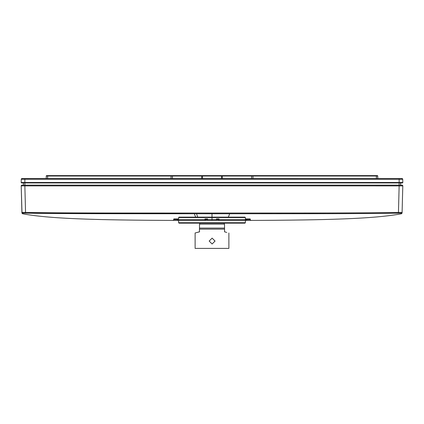 <?xml version="1.0" encoding="UTF-8"?>
<svg xmlns="http://www.w3.org/2000/svg" width="424" height="424" viewBox="0 0 424 424"><rect width="100%" height="100%" fill="white"/><g stroke="black" fill="none" stroke-linecap="round" stroke-linejoin="round"><path stroke-width="0.64" d="M401.984 178.536A0.731 0.731 0 0 1 402.715 179.251L401.984 178.536A0.731 0.731 0 0 1 402.715 179.251L401.984 178.536L22.016 178.536A0.731 0.731 0 0 0 21.285 179.251L21.2 182.484A0.44 0.44 0 0 0 21.629 182.94A0.44 0.44 0 0 1 21.2 182.484A0.44 0.44 0 0 0 21.64 182.94L400.611 182.94L400.574 185.14M24.671 179.251L402.715 179.283L402.318 178.615M21.804 178.568A0.731 0.731 0 0 1 22.016 178.536A0.731 0.731 0 0 0 21.285 179.251L22.016 178.536A0.731 0.731 0 0 0 21.285 179.251L21.804 178.568A0.731 0.731 0 0 0 21.285 179.251L24.857 179.251L24.857 182.484L399.143 182.484L399.106 185.14M402.715 179.283L402.8 182.484L402.36 182.94L399.143 182.94L402.36 182.94A0.44 0.44 0 0 0 402.8 182.484L399.143 182.484L399.143 178.536M21.2 182.484L24.857 182.484L24.857 182.94L21.64 182.94A0.44 0.44 0 0 1 21.2 182.484L21.64 182.94M400.611 182.94L399.143 182.94M23.389 182.94L23.426 185.14M377.296 175.6L376.39 175.6L377.296 175.6A0.44 0.44 0 0 1 377.742 176.029L377.784 178.536L377.742 176.029A0.44 0.44 0 0 0 377.296 175.6A0.44 0.44 0 0 1 377.742 176.029L377.784 178.536L377.742 176.029A0.44 0.44 0 0 0 377.296 175.6A0.44 0.44 0 0 1 377.742 176.029L377.784 178.536L377.742 176.029A0.44 0.44 0 0 0 377.296 175.6A0.44 0.44 0 0 1 377.742 176.029L377.784 178.536L377.742 176.029A0.44 0.44 0 0 0 377.296 175.6A0.44 0.44 0 0 1 377.742 176.029L377.784 178.536L377.742 176.029A0.44 0.44 0 0 0 377.296 175.6A0.44 0.44 0 0 1 377.742 176.029A0.44 0.44 0 0 0 377.296 175.6L376.39 175.6L377.296 175.6A0.44 0.44 0 0 1 377.742 176.029L376.39 176.029L376.39 175.6L252.047 175.6A0.44 0.44 0 0 0 251.602 176.029L222.271 176.029L222.314 178.536M222.271 176.029A0.44 0.44 0 0 0 221.832 175.6L221.54 175.6L221.832 175.6A0.44 0.44 0 0 1 222.271 176.029A0.44 0.44 0 0 0 221.832 175.6A0.44 0.44 0 0 1 222.271 176.029L221.54 176.029L221.54 178.536M376.39 178.536L376.39 176.029L252.953 176.029L252.953 175.6L46.704 175.6A0.44 0.44 0 0 0 46.258 176.029L46.216 178.536L46.258 176.029L46.216 178.536L46.258 176.029L46.216 178.536L46.258 176.029L46.216 178.536L46.258 176.029L46.216 178.536L46.258 176.029L46.216 178.536L46.258 176.029L46.216 178.536L46.258 176.029L46.216 178.536L46.258 176.029L46.216 178.536L46.258 176.029L46.216 178.536L46.258 176.029L46.216 178.536L46.258 176.029L46.216 178.536L46.258 176.029L47.61 176.029L47.61 178.536M221.54 175.6L221.54 176.029L201.729 176.029A0.44 0.44 0 0 1 202.168 175.6A0.44 0.44 0 0 0 201.729 176.029L201.686 178.536M171.047 178.536L171.047 176.029L47.61 176.029L47.61 175.6L46.704 175.6A0.44 0.44 0 0 0 46.258 176.029M47.61 175.6L46.704 175.6L47.61 175.6M377.742 176.029L377.784 178.536L377.742 176.029M252.047 175.6A0.44 0.44 0 0 0 251.602 176.029L251.559 178.536L251.602 176.029L252.953 176.029L252.953 178.536M202.168 175.6A0.44 0.44 0 0 0 201.729 176.029L172.398 176.029L172.441 178.536L172.398 176.029A0.44 0.44 0 0 0 171.953 175.6L171.047 175.6L171.953 175.6M400.728 185.898L24.857 185.892L24.857 185.14L402.058 185.14L402.795 185.892A0.731 0.731 0 0 0 402.058 185.14A0.731 0.731 0 0 1 402.795 185.892L402.079 213.06L401.48 213.76C375.977 218.519 332.914 220.088 250.971 220.411L246.694 220.427L250.971 220.411L250.16 219.606L246.402 219.616L246.694 220.427L246.264 220.427M24.857 185.14L21.942 185.14L21.205 185.892A0.731 0.731 0 0 1 21.942 185.14A0.731 0.731 0 0 0 21.205 185.892L21.921 213.06L22.52 213.76C48.023 218.519 91.086 220.088 173.029 220.411L177.714 220.427L177.306 220.427L177.598 219.616L173.84 219.606L173.029 220.411M400.977 185.898L401.507 185.898M402.175 185.903L402.795 185.892L402.079 213.06M401.438 212.408L398.449 212.435L399.143 185.892L402.795 185.892M21.205 185.892L24.857 185.892L21.205 185.892L21.995 212.413M24.857 185.892L25.551 212.435C64.443 213.161 136.454 213.018 212 213.06C287.562 213.018 359.526 213.161 398.449 212.435L398.56 212.429M398.825 212.424L400.807 212.408M212 213.06L212 213.76C136.454 213.722 64.448 213.871 25.541 213.145L25.551 212.435L21.905 212.435L22.61 213.145L22.52 213.76L22.61 213.145L194.388 213.76A18.349 18.349 0 0 0 195.745 217.136M22.016 212.413L22.562 212.408M22.748 212.408L23.177 212.408M24.147 212.413L25.175 212.424M402.095 212.435L401.39 213.145L401.48 213.76L401.39 213.145L388.458 213.314M246.058 220.427L246.694 220.427M250.16 219.606L250.16 218.901L245.491 218.901L245.491 219.621L246.402 219.616L219.038 219.621L219.203 220.427L218.556 220.416L246.286 220.427L245.39 219.621L245.39 217.576L178.61 217.576L178.61 219.621M218.678 220.416L216.404 220.411L218.636 220.416L217.872 219.611L218.678 220.416M177.714 220.427L207.596 220.411L205.364 220.416L206.128 219.611L205.333 220.427L204.797 220.427L204.962 219.621L177.598 219.616L178.509 219.621L177.306 220.427L204.797 220.427M175.133 219.611L176.935 219.616M247.446 219.616L246.694 219.616M178.61 218.901L173.84 218.901L173.84 219.606M217.872 219.611L217.872 218.901L219.038 218.901L219.038 219.621L216.404 219.6L216.404 220.411L212 220.411L212 213.76C287.562 213.722 359.52 213.871 398.459 213.145L398.449 212.435M217.872 218.901L216.404 218.901L216.404 219.6L212 219.606L212 220.411L207.596 220.411L207.596 218.901L206.128 218.901L206.128 219.611L212 219.606M206.128 218.901L206.128 219.611L204.962 219.621L204.962 218.901L206.128 218.901M245.39 222.717L178.61 222.717L179.05 223.157L244.95 223.157L245.39 222.717L245.39 220.427M245.39 217.576L244.95 217.136L179.05 217.136L178.61 217.576M199.519 224.132L199.444 231.817L199.529 224.132L224.482 224.132L224.55 228.08L199.598 228.08M226.755 232.442L224.556 231.817L224.55 228.08M199.444 231.817L195.119 232.993L195.119 248.4L228.881 248.4L228.881 232.993M197.245 232.442L199.603 231.817M209.18 241.06L212.117 243.996L215.053 241.06L212.117 238.129L209.18 241.06M212.106 243.996L215.032 241.06L212.106 238.129M24.857 178.536L24.857 179.251M402.8 182.484A0.44 0.44 0 0 1 402.36 182.94M24.857 182.94L24.894 185.14M202.46 175.6L202.46 178.536M171.047 175.6L171.047 176.029L172.398 176.029M399.143 185.892L399.143 185.14M228.255 217.136A18.349 18.349 0 0 0 229.612 213.76L325.118 213.691M177.598 218.901L177.598 219.616M178.509 218.901L178.509 219.616M246.402 218.901L246.402 219.616M197.791 217.136A18.349 16.038 -90 0 1 196.603 213.76M199.603 229.119L224.556 229.119M402.715 179.251L402.344 178.631L402.715 179.251M178.054 220.427L178.61 220.427L178.61 222.717M219.203 220.427L246.28 220.427M207.596 220.411L216.404 220.411M199.932 223.157L199.524 224.111M224.068 223.157L224.476 224.111"/></g></svg>
